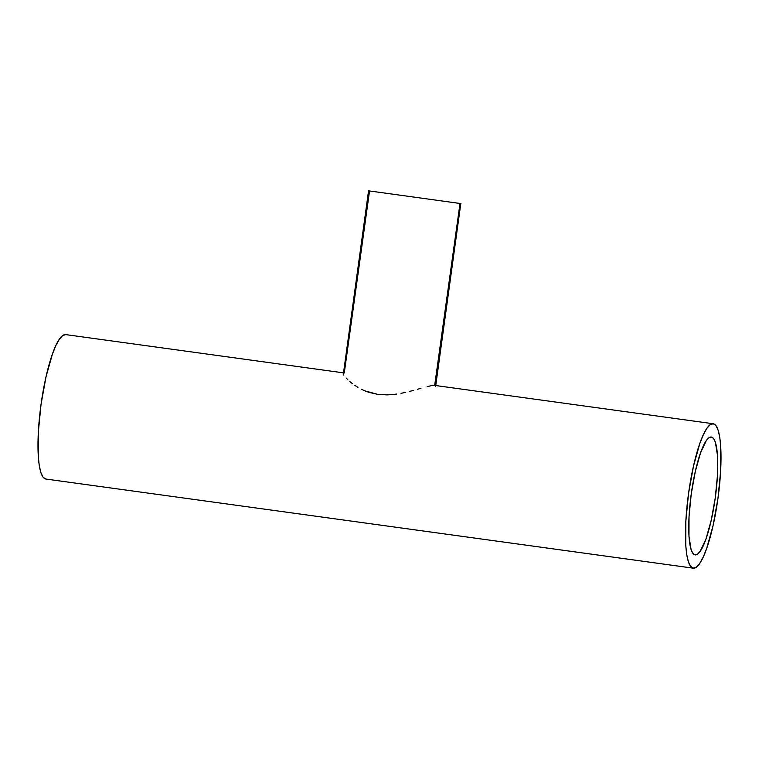<?xml version="1.0" encoding="UTF-8"?>
<svg xmlns="http://www.w3.org/2000/svg" width="759" height="759" viewBox="0 0 759 759"><rect width="100%" height="100%" fill="white"/><g stroke="black" fill="none" stroke-linecap="round" stroke-linejoin="round"><path stroke-width="1.14" d="M65.691 334.605A72.892 14.905 97.8 0 0 41.014 404.594A72.892 14.905 97.8 0 0 45.73 479.024L693.233 568.159A72.892 14.905 -82.2 0 1 688.508 493.739A72.892 14.905 -82.2 0 1 713.194 423.75A72.892 14.905 -82.2 0 1 713.27 423.759A72.892 14.905 -82.2 0 1 717.986 498.179A72.892 14.905 -82.2 0 1 693.309 568.178A72.892 14.905 -82.2 0 1 693.233 568.159L45.73 479.024L43.054 477.164L40.863 472.601L39.25 465.514L38.263 456.168L38.32 432.222L41.033 404.405L45.986 376.957L52.428 354.064L55.91 345.449L59.373 339.188L62.703 335.535L65.767 334.615A72.892 14.905 97.8 0 0 65.691 334.605L344.282 372.963L369.529 191.012L368.817 190.888M434.755 385.42L431.852 385.581L434.755 385.42L460.011 203.469L460.979 203.649L460.011 203.469L434.679 385.401L713.194 423.75M711.42 437.042L711.42 437.042A59.487 12.163 -82.2 0 1 715.282 497.771A59.487 12.163 -82.2 0 1 695.14 554.886A59.487 12.163 -82.2 0 1 695.073 554.876A59.487 12.163 -82.2 0 1 691.221 494.147A59.487 12.163 -82.2 0 1 711.363 437.032A59.487 12.163 -82.2 0 1 711.42 437.042L708.925 437.791L706.202 440.78L700.538 452.905L695.282 471.595L691.24 493.995L689.03 516.689L688.973 536.234L691.098 549.639L692.891 553.358L695.073 554.876L697.568 554.127L700.291 551.148L705.955 539.013L711.211 520.323L715.253 497.923L717.473 475.229L717.521 455.694L715.395 442.279L713.612 438.56L711.42 437.042M343.874 375.145L343.229 373.371L343.874 375.145M346.123 377.982L347.812 379.709L346.123 377.982M349.833 381.549L352.204 383.485L349.833 381.549M354.918 385.449L357.935 387.375L354.918 385.449M361.275 389.206L364.965 390.904L361.275 389.206M368.959 392.365L364.965 390.904L377.735 394.367L368.959 392.365M387.081 394.879L377.735 394.367L391.824 394.623L387.081 394.879M396.473 394.082L391.824 394.623L396.473 394.082M405.42 392.403L401.027 393.323L405.42 392.403M413.664 390.344L409.632 391.397L413.664 390.344M420.989 388.304L417.469 389.291L420.989 388.304M427.156 386.616L431.852 385.581L427.156 386.616M713.27 423.759L715.946 425.619L718.137 430.173L719.75 437.269L720.737 446.615L720.68 470.561L717.967 498.369L713.014 525.816L706.572 548.719L703.09 557.334L699.627 563.586L696.297 567.248L693.233 568.159L690.548 566.299L688.366 561.745L686.743 554.658L685.756 545.313L685.823 521.367L688.536 493.549L693.489 466.102L699.931 443.199L703.403 434.584L706.876 428.332L710.206 424.679L713.27 423.759M368.561 190.832L460.011 203.469L368.561 190.822L343.343 374.102M435.647 386.217L460.789 203.649M693.309 568.178L45.806 479.033"/></g></svg>
